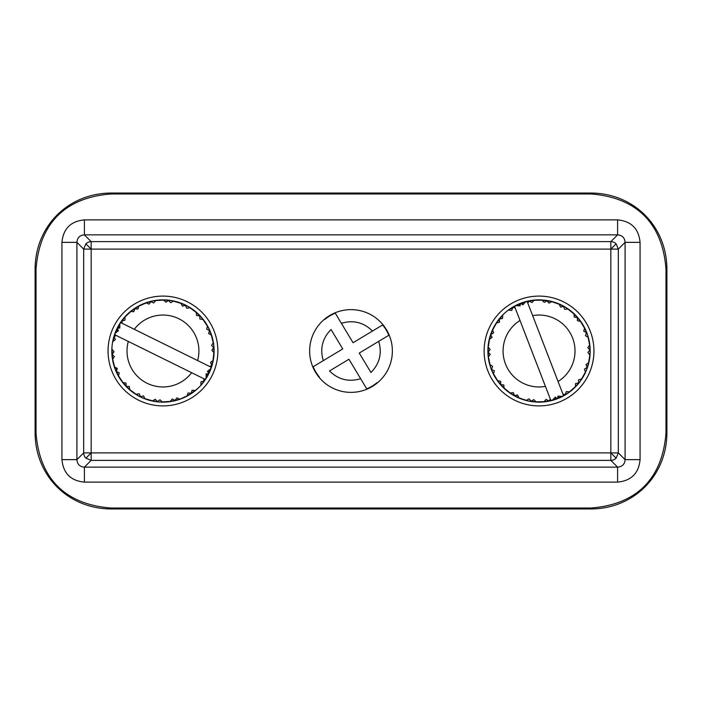 <?xml version="1.0" encoding="UTF-8"?>
<svg xmlns="http://www.w3.org/2000/svg" width="702" height="702" viewBox="0 0 702 702"><rect width="100%" height="100%" fill="white"/><g stroke="black" fill="none" stroke-linecap="round" stroke-linejoin="round"><path stroke-width="1.05" d="M616.119 243.831L618.33 249.113L610.837 249.113L610.837 241.62A7.52 7.468 45 0 1 616.119 243.831L610.837 249.113L83.67 249.113L83.67 452.887A7.52 7.468 45 0 0 85.881 458.169L91.163 452.887L91.163 460.38L610.837 460.38A7.52 7.468 -45 0 0 616.119 458.169L610.837 452.887L618.33 452.887L618.33 249.113L625.087 242.357C624.719 237.724 622.218 235.223 617.593 234.863L617.593 219.884C631.247 221.183 638.741 228.677 640.066 242.357L625.087 242.357L625.087 459.643L640.066 459.643C638.767 473.297 631.273 480.791 617.593 482.116L617.593 467.137C622.226 466.769 624.727 464.268 625.087 459.643L618.33 452.887L616.119 458.169M85.881 458.169L91.163 460.38L84.407 467.137L84.407 482.116C70.753 480.817 63.259 473.323 61.934 459.643L76.913 459.643C77.281 464.276 79.782 466.777 84.407 467.137L617.593 467.137L610.837 460.38L610.837 249.113M85.881 243.831L91.163 249.113L91.163 241.62L84.407 234.863L617.593 234.863L610.837 241.62L91.163 241.62A7.52 7.468 135 0 0 85.881 243.831L83.67 249.113L76.913 242.357L61.934 242.357C63.233 228.703 70.726 221.209 84.407 219.884L84.407 234.863C79.774 235.231 77.273 237.732 76.913 242.357L76.913 459.643L83.67 452.887L610.837 452.887M162.961 405.905A54.905 54.905 0 0 1 108.055 351A54.905 54.905 0 0 1 162.961 296.095A54.905 54.905 0 0 1 217.874 351A54.905 54.905 0 0 1 162.961 405.905M539.039 405.905A54.905 54.905 0 0 1 484.126 351A54.905 54.905 0 0 1 539.039 296.095A54.905 54.905 0 0 1 593.945 351A54.905 54.905 0 0 1 539.039 405.905M665.979 432.827L665.979 269.173C662.583 223.368 636.591 197.367 590.777 193.971L111.223 193.971C65.418 197.367 39.417 223.359 36.021 269.173L36.021 432.827C39.417 478.632 65.409 504.633 111.223 508.029L590.777 508.029C636.582 504.633 662.583 478.641 665.979 432.827L666.9 433.748L666.9 268.252C666.33 226.035 633.915 193.62 591.698 193.05L110.302 193.05C68.085 193.62 35.67 226.035 35.1 268.252L35.1 433.748C35.67 475.965 68.085 508.38 110.302 508.95L591.698 508.95C633.915 508.38 666.33 475.965 666.9 433.748M163.399 299.859A51.149 51.149 0 0 1 173.657 300.982L170.683 302.711L168.524 300.465L165.926 302.185L163.399 299.859A51.149 51.149 0 0 0 155.905 300.342L153.703 302.983L150.904 301.614L149.052 304.124L145.876 302.79A51.149 51.149 0 0 1 155.905 300.342A51.149 51.149 0 0 0 139.005 305.818L137.838 309.047L134.74 308.713L133.854 311.706L130.423 311.539A51.149 51.149 0 0 1 139.005 305.818A51.149 51.149 0 0 0 124.991 316.734L125.009 320.173L121.981 320.919L122.13 323.289L134.301 329.299A35.951 35.951 0 0 1 197.622 360.565L209.793 366.567L211.767 365.251L210.521 362.39L213.259 360.31A51.149 51.149 0 0 1 208.845 373.604A51.149 51.149 0 0 1 208.801 373.683A51.149 51.149 0 0 1 207.555 376.053L204.185 381.247M180.862 303.088A51.149 51.149 0 0 1 190.119 307.66L186.732 308.266L185.468 305.414L182.441 306.142L180.862 303.088A51.149 51.149 0 0 0 173.657 300.982M196.174 312.1A51.149 51.149 0 0 1 203.308 319.559L199.921 318.971L199.701 315.856L196.604 315.505L196.174 312.1A51.149 51.149 0 0 0 190.119 307.66M207.476 325.807A51.149 51.149 0 0 1 211.627 335.249L208.643 333.538L209.512 330.545L206.713 329.159L207.476 325.807A51.149 51.149 0 0 0 203.308 319.559M213.408 342.55A51.149 51.149 0 0 1 214.075 352.843L211.864 350.219L213.698 347.701L211.548 345.437L213.408 342.55A51.149 51.149 0 0 0 211.627 335.249M207.274 376.544A51.149 51.149 0 0 1 206.116 378.457L206.142 373.964L208.801 373.683M207.081 373.868L207.555 376.053L206.116 378.457A51.149 51.149 0 0 1 200.93 385.266L200.921 381.827L203.949 381.081L203.799 378.711L191.628 372.701A35.951 35.951 0 0 1 128.308 341.435L116.137 335.433L114.163 336.749L115.409 339.61L112.671 341.69A51.149 51.149 0 0 1 117.085 328.396A51.149 51.149 0 0 1 117.12 328.317A51.149 51.149 0 0 1 118.375 325.947L119.814 323.543A51.149 51.149 0 0 1 120.507 322.49L121.981 320.919M195.507 390.461A51.149 51.149 0 0 1 186.925 396.182L188.092 392.953L191.19 393.287L192.076 390.294L195.507 390.461A51.149 51.149 0 0 0 200.93 385.266M180.045 399.21A51.149 51.149 0 0 1 170.024 401.658L172.227 399.017L175.026 400.386L176.878 397.876L180.045 399.21A51.149 51.149 0 0 0 186.925 396.182M134.924 393.778L140.321 396.858L134.959 393.796L140.321 396.858L143.489 395.858L145.068 398.911A51.149 51.149 0 0 0 162.531 402.141A51.149 51.149 0 0 1 152.273 401.017L155.247 399.289L157.406 401.535L160.003 399.815L162.531 402.141A51.149 51.149 0 0 0 170.024 401.658M130.546 390.558L126 386.354L129.326 386.495L129.756 389.9A51.149 51.149 0 0 0 145.068 398.911A51.149 51.149 0 0 1 135.811 394.34L139.198 393.734L140.461 396.586M113.987 365.742L118.98 377.106L116.137 371.577L119.208 372.841L118.454 376.193A51.149 51.149 0 0 0 129.756 389.9A51.149 51.149 0 0 1 122.622 382.441L126.009 383.029L126.22 386.144M111.899 348.104L112.706 360.495L111.899 348.148L111.925 354.326L114.382 356.563L112.522 359.45A51.149 51.149 0 0 0 118.454 376.193A51.149 51.149 0 0 1 114.303 366.751L117.287 368.462L116.418 371.455M112.232 354.299L114.066 351.781L111.855 349.157A51.149 51.149 0 0 0 112.522 359.45A51.149 51.149 0 0 1 114.514 334.626L116.137 335.433L114.514 334.626L114.163 336.749M118.656 325.456A51.149 51.149 0 0 1 124.991 316.734A51.149 51.149 0 0 0 118.656 325.456M531.862 300.359L544.269 300.123A51.149 51.149 0 0 1 552.009 301.527L548.964 303.115L546.902 300.772L544.234 302.378L541.812 299.93A51.149 51.149 0 0 0 534.31 300.07L531.984 302.606L529.255 301.114L527.755 302.957L532.642 315.619A35.951 35.951 0 0 1 558.064 381.511L562.943 394.164L565.294 394.533L566.312 391.584L569.734 391.909A51.149 51.149 0 0 1 557.485 398.701A51.149 51.149 0 0 1 557.397 398.736A51.149 51.149 0 0 1 554.87 399.631L542.743 402.009L548.876 401.193L550.315 399.043L545.428 386.381A35.951 35.951 0 0 1 520.015 320.489L515.128 307.836L512.776 307.467L511.758 310.416L508.336 310.091A51.149 51.149 0 0 1 520.586 303.299A51.149 51.149 0 0 1 520.673 303.264A51.149 51.149 0 0 1 523.201 302.369L525.886 301.57A51.149 51.149 0 0 1 534.31 300.07A51.149 51.149 0 0 0 527.105 301.263L529.255 301.114M559.117 303.957A51.149 51.149 0 0 1 568.146 308.95L564.741 309.398L563.609 306.493L560.547 307.081L559.117 303.957A51.149 51.149 0 0 0 552.009 301.527M573.99 313.662A51.149 51.149 0 0 1 580.773 321.446L577.421 320.7L577.351 317.585L574.271 317.093L573.99 313.662A51.149 51.149 0 0 0 568.146 308.95M584.652 327.869A51.149 51.149 0 0 1 588.364 337.504L585.468 335.653L586.468 332.704L583.739 331.186L584.652 327.869A51.149 51.149 0 0 0 580.773 321.446M589.812 344.866A51.149 51.149 0 0 1 590.013 355.186L587.916 352.465L589.864 350.026L587.828 347.674L589.812 344.866A51.149 51.149 0 0 0 588.364 337.504M588.846 362.609A51.149 51.149 0 0 1 585.503 372.367L584.468 369.094L587.135 367.471L586.021 364.557L588.846 362.609A51.149 51.149 0 0 0 590.013 355.186M581.87 378.94A51.149 51.149 0 0 1 575.394 386.969L575.543 383.538L578.597 382.932L578.553 379.808L581.87 378.94A51.149 51.149 0 0 0 585.503 372.367M554.343 399.798A51.149 51.149 0 0 1 552.184 400.43L555.256 397.139L557.397 398.736M556.01 397.701L554.87 399.631L552.184 400.43A51.149 51.149 0 0 1 543.76 401.93L546.086 399.394L548.815 400.886M519.892 398.429L509.064 392.444L519.928 398.446L514.312 395.77L517.523 394.919L518.953 398.043A51.149 51.149 0 0 0 533.81 401.877A51.149 51.149 0 0 1 526.061 400.473L529.106 398.885L531.168 401.228L533.845 399.622L536.258 402.07A51.149 51.149 0 0 0 543.76 401.93M504.835 389.031L500.491 384.617L503.799 384.907L504.08 388.338A51.149 51.149 0 0 0 518.953 398.043A51.149 51.149 0 0 1 509.924 393.05L513.329 392.602L514.461 395.507M489.434 363.478L491.321 369.41L489.443 363.522L491.321 369.41L494.331 370.814L493.418 374.131A51.149 51.149 0 0 0 504.08 388.338A51.149 51.149 0 0 1 497.297 380.554L500.649 381.3L500.719 384.415M488.399 358.178L488.162 345.761L488.39 358.134L487.899 351.974L490.25 354.326L488.259 357.134A51.149 51.149 0 0 0 493.418 374.131A51.149 51.149 0 0 1 489.706 364.496L492.602 366.347L491.602 369.296M493.006 328.703L489.004 340.382L490.645 334.433L492.049 337.443L489.224 339.391A51.149 51.149 0 0 0 488.259 357.134A51.149 51.149 0 0 1 488.065 346.814L490.154 349.535L488.206 351.974M503.413 314.303L499.236 318.875L499.526 322.192L496.2 323.06A51.149 51.149 0 0 0 489.224 339.391A51.149 51.149 0 0 1 492.567 329.633L493.603 332.906L490.935 334.529M499.473 319.068L502.535 318.462L502.676 315.031A51.149 51.149 0 0 0 496.2 323.06A51.149 51.149 0 0 1 514.478 306.142L515.128 307.836L514.478 306.142L512.776 307.467M525.886 301.57A51.149 51.149 0 0 0 523.727 302.202A51.149 51.149 0 0 1 525.886 301.57L522.823 304.861L520.673 303.264A51.149 51.149 0 0 1 523.201 302.369L522.069 304.299M213.259 360.31A51.149 51.149 0 0 0 214.075 352.843M125.693 315.979L121.736 320.735L125.711 315.961M129.633 312.206L134.74 308.713M139.917 305.344L129.616 312.223M144.893 303.159L150.904 301.614M162.346 299.859L168.524 300.465M179.914 302.746L185.468 305.414M195.402 311.451L199.701 315.856M211.943 336.258L209.512 330.545M214.031 353.896L213.698 347.701M213.434 359.292L211.767 365.251M213.434 359.266L211.416 367.374L209.793 366.567L211.416 367.374M208.845 373.604L207.45 371.314L211.004 368.559L209.968 371.165L207.941 372.121M118.849 328.132L118.375 325.947L125.676 315.988M123.394 318.594L132.353 310.021M136.864 307.02L148.219 302.027M153.475 300.746L165.856 299.938M171.235 300.526L183.143 304.001M188.004 306.405L197.999 313.741M201.746 317.655L208.634 327.974M210.811 332.932L213.75 344.98M213.803 356.59L214.11 350.395L212.75 362.715M119.814 323.543L119.788 328.036L117.12 328.317A51.149 51.149 0 0 1 118.375 325.947L121.736 320.735M120.191 322.964L114.698 334.091M211.232 367.909L205.739 379.036M139.944 305.326L129.651 312.188M118.48 330.686L117.085 328.396A51.149 51.149 0 0 0 114.926 333.441L118.48 330.686M117.989 329.879L115.962 330.835L112.495 342.734M209.959 371.191L213.426 359.31M115.962 330.835L114.926 333.441M124.465 317.33L127.597 314.048M131.046 311.039L127.624 314.022M138.276 306.204L142.366 304.185M146.639 302.527L142.409 304.168M155.089 300.465L159.626 299.965M164.198 299.868L159.661 299.965M172.85 300.816L181.616 303.378M189.417 307.222L193.208 309.757M196.779 312.627L193.243 309.784M202.79 318.91L205.493 322.587M207.862 326.509L205.51 322.622M211.363 334.468L212.645 338.847M213.531 343.339L212.653 338.882M205.423 379.51L203.799 378.711L205.423 379.51L200.219 386.039M213.101 361.1L213.803 356.607M119.305 324.368L115.268 332.529M210.67 369.445L206.625 377.632M207.546 376.07L203.949 381.081M113.18 339.285L112.829 340.9M139.9 305.352L134.565 308.459M156.906 300.21L150.833 301.316M174.64 301.202L168.559 300.158M190.97 308.204L185.609 305.142M203.913 320.358L199.93 315.646M206.967 324.929L209.784 330.423M213.232 341.549L214.005 347.674M202.536 383.406L201.465 384.67M209.977 371.147L212.057 365.338M193.576 391.979L198.315 387.96M115.953 330.853L113.864 336.662M194.884 390.961L198.297 387.978M186.012 396.656L191.19 393.287M181.011 398.859L175.026 400.386M168.98 401.79L181.037 398.841M151.246 400.781L157.406 401.535M140.321 396.858L146.06 399.271M121.981 381.607L130.563 390.575M196.279 389.812L185.986 396.674M112.697 360.451L111.925 354.326M189.066 394.98L179.291 399.473M177.711 399.973L183.538 397.823M172.455 401.254L160.074 402.062M154.686 401.474L142.778 397.999M137.925 395.595L127.922 388.259M124.184 384.345L117.295 374.026M115.119 369.068L112.171 357.02M186.03 396.648L191.356 393.541M112.399 358.661L113.276 363.118M187.627 395.805L183.564 397.815M114.558 367.515L113.285 363.153M170.84 401.535L161.723 402.132M153.08 401.184L148.648 400.105M144.314 398.622L148.613 400.087M136.513 394.778L132.722 392.242M129.15 389.373L132.687 392.216M123.14 383.09L120.437 379.413M118.068 375.491L120.411 379.378M180.993 398.859L175.096 400.684M118.963 377.071L116.137 371.577M163.54 402.141L157.371 401.842M130.528 390.549L126 386.354M120.507 322.49L122.13 323.289L120.507 322.49M134.301 329.299L197.622 360.565M191.628 372.701L128.308 341.435M569.734 391.909A51.149 51.149 0 0 0 575.394 386.969M523.174 302.378L535.354 299.991M553 301.799L546.902 300.772M558.143 303.554L563.609 306.493M581.361 322.288L577.351 317.585M584.169 326.939L586.468 332.704M589.671 343.822L589.864 350.026M589.075 361.574L587.135 367.471M574.64 387.715L578.597 382.932M559.942 397.683L565.294 394.533M570.533 391.295L563.601 395.858L562.943 394.164L563.601 395.858M557.485 398.701L558.002 396.077L562.486 396.454L559.959 397.665L557.827 396.999M549.613 300.965L561.354 304.984M566.093 307.599L575.745 315.391M579.308 319.471L585.714 330.089M587.662 335.144L590.049 347.315M590.154 352.729L588.232 364.987M586.477 370.112L580.484 380.967M577.079 385.187L567.734 393.339M526.553 301.404L514.978 305.87M563.092 396.13L551.518 400.596M540.759 299.886L553.027 301.807M569.006 309.556L563.759 306.23M581.379 322.306L573.253 312.987M588.636 338.522L586.758 332.59M585.056 373.324L587.425 367.567M520.068 305.923L520.586 303.299A51.149 51.149 0 0 0 515.584 305.545L520.068 305.923M520.243 305.001L518.111 304.335L507.52 310.714L518.094 304.343M518.111 304.335L515.584 305.545M533.511 300.158L538.039 299.868M542.62 299.982L538.083 299.859M551.21 301.325L555.589 302.606M559.854 304.282L555.624 302.623M567.462 308.485L571.138 311.188M574.578 314.215L571.174 311.214M580.291 320.77L585.012 328.589M588.144 336.706L589.224 341.137M589.899 345.665L589.232 341.181M590.075 354.361L589.566 358.897M588.662 363.39L589.566 358.941M585.845 371.612L583.818 375.702M581.432 379.615L583.801 375.737M575.973 386.381L572.665 389.531M550.965 400.737L550.315 399.043L550.965 400.737L548.876 401.193L554.852 399.64M569.085 392.383L572.639 389.557M524.947 301.834L516.453 305.107M561.644 396.876L553.123 400.166M510.336 308.661L508.985 309.617M552.983 301.79L546.955 300.474M581.353 322.271L577.579 317.383M589.917 356.195L590.171 350.026M582.414 378.088L578.834 383.125M546.209 401.641L533.801 401.877M500.991 316.813L502.114 315.602M523.218 302.36L529.194 300.807M559.977 397.657L565.452 394.796M544.559 401.842L540.031 402.132M535.451 402.018L539.996 402.141M507.537 310.705L512.618 307.204M537.267 402.114L531.168 401.228M504.826 389.013L496.7 379.694L504.852 389.048M493.892 375.043L491.321 369.41M503.395 314.32L495.656 323.912L503.431 314.285M542.76 402.009L548.876 401.193M495.63 323.947L499.236 318.875M528.457 401.035L518.225 397.718M516.716 397.016L526.842 400.666M511.977 394.401L502.325 386.609M498.762 382.529L492.356 371.911M490.408 366.856L488.022 354.685M487.916 349.271L489.838 337.013M491.593 331.888L497.586 321.033M525.087 400.21L531.116 401.526M496.639 322.385L494.269 326.263M492.234 330.361L494.252 326.298M488.996 340.426L493.015 328.676M492.997 328.72L490.645 334.433M510.608 393.515L506.932 390.812M503.501 387.785L506.897 390.786M497.779 381.23L495.252 377.43M493.058 373.411L495.226 377.395M489.926 365.294L488.846 360.863M488.171 356.335L488.838 360.819M488.004 347.639L488.504 343.102M489.408 338.61L488.513 343.059M509.099 392.471L514.312 395.77M496.718 379.729L500.491 384.617M488.153 345.805L487.899 351.974M527.105 301.263L527.755 302.957L527.105 301.263M532.642 315.619L558.064 381.511M545.428 386.381L520.015 320.489M386.583 329.905A41.365 41.365 0 0 1 372.323 386.451A41.365 41.365 0 0 1 315.417 372.095A41.365 41.365 0 0 1 329.677 315.549A41.365 41.365 0 0 1 386.583 329.905A41.365 41.365 0 0 0 329.677 315.549A41.365 41.365 0 0 0 315.417 372.095M388.847 335.258L378.703 341.356L388.847 335.258A40.988 40.988 0 0 0 382.643 324.947L372.499 331.046L382.643 324.947M370.954 372.499L359.257 353.053L378.703 341.356C382.23 353.255 379.642 363.636 370.954 372.499M366.742 388.847L360.644 378.703L366.742 388.847A40.988 40.988 0 0 0 377.053 382.643M329.501 370.954L348.947 359.257L360.644 378.703C348.745 382.23 338.364 379.642 329.501 370.954M313.153 366.742L323.297 360.644L313.153 366.742A40.988 40.988 0 0 0 319.357 377.053M331.046 329.501L342.743 348.947L323.297 360.644C319.77 348.745 322.358 338.364 331.046 329.501M335.258 313.153L341.356 323.297L335.258 313.153A40.988 40.988 0 0 0 324.947 319.357M341.356 323.297L353.053 342.743L372.499 331.046C363.636 322.358 353.255 319.77 341.356 323.297M91.163 249.113L91.163 452.887M640.066 242.357L640.066 459.643M617.593 482.116L84.407 482.116M61.934 459.643L61.934 242.357M84.407 219.884L617.593 219.884M665.979 269.173L666.9 268.252M591.698 193.05L590.777 193.971M590.777 508.029L591.698 508.95M111.223 508.029L110.302 508.95M36.021 432.827L35.1 433.748M36.021 269.173L35.1 268.252M111.223 193.971L110.302 193.05M116.295 367.909L116.646 368.866"/></g></svg>
